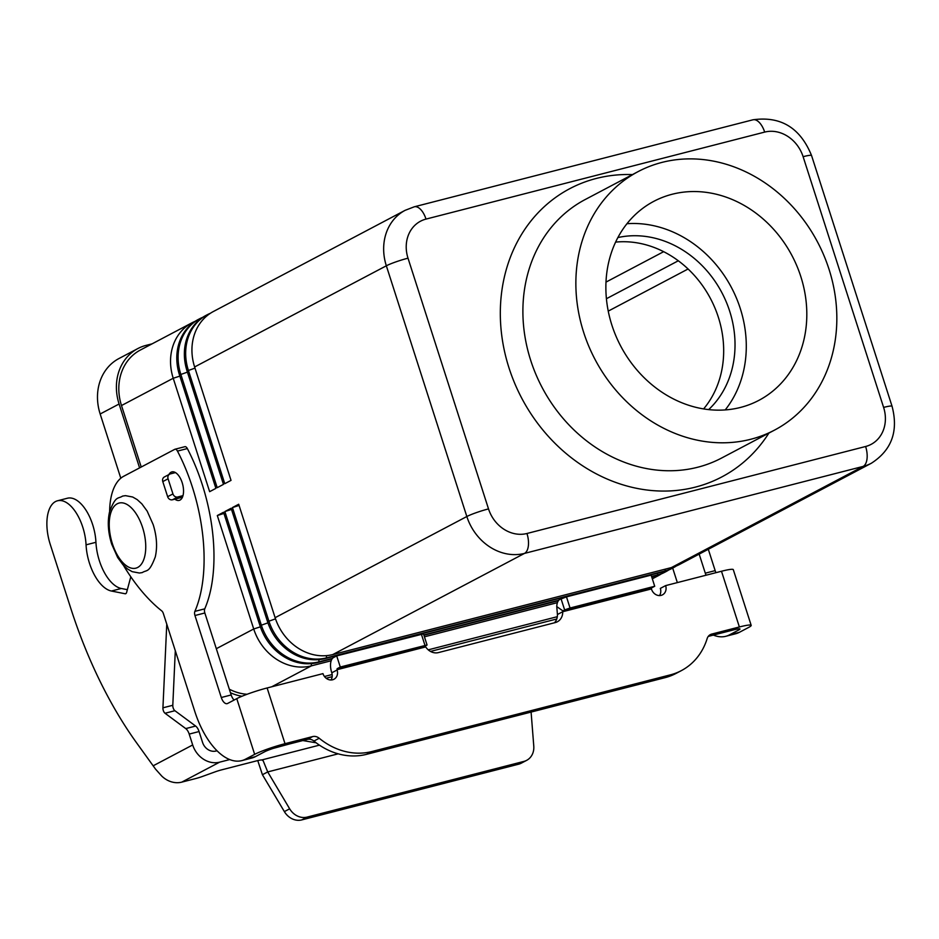 <?xml version="1.0" encoding="UTF-8"?>
<svg xmlns="http://www.w3.org/2000/svg" width="939" height="939" viewBox="0 0 939 939"><rect width="100%" height="100%" fill="white"/><g stroke="black" fill="none" stroke-linecap="round" stroke-linejoin="round"><path stroke-width="1.41" d="M130.803 576.804L126.636 592.368A4.202 2.101 75.6 0 1 125.556 593.741A4.202 2.101 75.6 0 1 125.051 593.741L111.412 591.03A37.818 18.862 75.6 0 1 86.059 544.831A36.14 18.017 -104.4 0 0 57.514 500.78A36.14 18.017 -104.4 0 0 46.95 526.72A36.14 18.017 -104.4 0 0 50.236 544.362L70.683 608.038A294.13 146.672 -104.4 0 0 136.918 743.289L155.545 769.135L161.708 776.025A23.534 20.259 62.2 0 0 181.755 782.14L195.641 778.572A8.404 0.857 162.2 0 0 202.39 776.471L214.867 771.952A8.404 0.857 -17.8 0 1 221.627 769.851L256.124 760.989A12.606 1.291 -17.8 0 1 261.864 759.933L263.19 760.79L267.721 771.928L289.658 808.808A16.808 14.472 62.2 0 0 307.076 817.106L523.939 761.4L518.633 764.193A16.808 14.472 62.2 0 0 521.368 763.137L526.662 760.344A16.808 14.472 -117.8 0 1 523.939 761.4M289.083 744.075L273.308 748.371M229.738 759.569L219.597 762.175A23.534 20.259 -117.8 0 1 192.683 744.956L189.197 734.087A8.404 4.19 -104.4 0 0 185.746 728.594L165.029 713.253A4.202 2.101 75.6 0 1 162.928 707.818L166.766 624.142M531.098 712.067L533.775 746.094A16.808 14.472 -117.8 0 1 526.662 760.344M307.076 817.106L301.783 819.9L518.633 764.193M316.126 742.784L302.792 740.554M175.3 650.739L172.799 705.283A4.202 2.101 -104.4 0 0 174.912 710.717L195.629 726.058A8.404 4.19 75.6 0 1 199.068 731.54L202.566 742.42A11.761 10.129 62.2 0 0 216.017 751.024L217.038 750.766M338.169 753.829L267.721 771.928L262.427 774.722L257.755 760.59M301.783 819.9A16.808 14.472 -117.8 0 1 284.364 811.601L262.427 774.722M57.514 500.78L67.397 498.233A36.14 18.017 75.6 0 1 95.942 542.296A37.818 18.862 -104.4 0 0 121.295 588.483L127.352 589.692M182.436 497.224L172.447 499.783A4.202 3.615 -117.8 0 1 167.647 496.708L162.787 481.59A4.202 3.615 -117.8 0 1 164.36 476.965L169.654 474.172A4.202 3.615 62.2 0 0 168.081 478.796L172.94 493.914A4.202 3.615 62.2 0 0 177.753 496.989L182.988 495.639M175.464 472.587L170.335 473.902A4.202 3.615 62.2 0 0 169.654 474.172M174.854 499.161A14.707 7.336 -104.4 0 0 179.208 500.393A14.707 7.336 -104.4 0 0 180.018 500.076A14.707 7.336 -104.4 0 0 182.424 483.479A14.707 7.336 -104.4 0 0 171.896 471.894A14.707 7.336 -104.4 0 0 171.074 472.211A14.707 7.336 -104.4 0 0 168.914 474.559M725.213 409.92A112.527 96.858 62.2 0 0 740.284 308.52A112.527 96.858 62.2 0 0 626.947 223.717M800.814 276.582A112.527 96.858 -117.8 0 1 758.865 400.366A112.527 96.858 -117.8 0 1 611.876 325.117A112.527 96.858 -117.8 0 1 653.837 201.322A112.527 96.858 -117.8 0 1 800.814 276.582M703.616 408.911A99.921 86.001 62.2 0 0 718.347 317.229A99.921 86.001 62.2 0 0 615.597 242.109M617.874 237.567A99.921 86.001 -117.8 0 1 729.697 311.243A99.921 86.001 -117.8 0 1 708.652 409.604M583.659 332.359A146.144 125.791 -117.8 0 1 638.144 171.591A146.144 125.791 -117.8 0 1 829.043 269.329A146.144 125.791 -117.8 0 1 774.546 430.097A146.144 125.791 -117.8 0 1 583.659 332.359M239.081 505.428L232.438 507.565L238.694 504.255L275.115 617.686A50.424 43.405 62.2 0 0 332.782 654.565L671.444 567.567A50.424 43.405 62.2 0 0 679.636 564.409L871.357 463.244C891.71 450.145 898.6 431.142 892.05 406.258A16.808 1.725 -17.8 0 0 891.381 406.012A16.808 1.725 -17.8 0 0 883.611 407.409A33.616 28.933 -117.8 0 1 865.617 446.495A16.808 8.381 75.6 0 1 867.014 458.925A16.808 8.381 75.6 0 1 863.164 466.401A50.424 43.405 62.2 0 0 871.357 463.244M676.432 565.912A50.424 43.405 -117.8 0 1 673.38 567.708A50.424 43.405 -117.8 0 1 665.176 570.877L326.526 657.863A50.424 43.405 -117.8 0 1 268.859 620.984L232.438 507.565M231.51 509.431L224.867 511.555L231.135 508.257L267.545 621.677A50.424 43.405 62.2 0 0 325.211 658.556L663.873 571.569A50.424 43.405 62.2 0 0 672.078 568.4L673.38 567.708M668.861 569.903A50.424 43.405 -117.8 0 1 665.81 571.71A50.424 43.405 -117.8 0 1 657.617 574.868L651.56 576.429M558.74 600.267L423.818 634.928M332.488 658.38L318.955 661.866A50.424 43.405 -117.8 0 1 261.288 624.975L224.867 511.555M223.94 513.422L217.308 515.546L223.564 512.248L259.986 625.667A50.424 43.405 62.2 0 0 317.652 662.547L332.136 658.826M423.923 635.245L558.376 600.714M651.666 576.746L656.302 575.56A50.424 43.405 62.2 0 0 664.507 572.391L665.81 571.71M661.302 573.893A50.424 43.405 -117.8 0 1 658.251 575.701A50.424 43.405 -117.8 0 1 652.147 578.26M557.414 602.65L424.428 636.818M331.174 660.774L311.384 665.857A50.424 43.405 -117.8 0 1 253.718 628.977L217.308 515.546M229.316 689.203A50.424 43.405 62.2 0 0 247.063 694.273M324.46 676.503L332.171 674.531M428.254 649.847L557.308 616.688M275.115 617.686L466.836 516.52A16.808 1.725 -17.8 0 1 476.319 512.635A16.808 1.725 -17.8 0 1 488.515 508.903L408.007 258.178A33.616 28.933 -117.8 0 1 426.013 219.092A16.808 8.381 75.6 0 0 420.179 208.998A16.808 8.381 75.6 0 0 414.263 206.803L405.132 210.324L213.423 311.49A50.424 43.405 62.2 0 0 194.619 366.961L231.029 480.381L224.773 483.691L188.352 370.259A50.424 43.405 -117.8 0 1 207.155 314.788A50.424 43.405 -117.8 0 1 210.371 313.286M207.155 314.788L205.852 315.481A50.424 43.405 62.2 0 0 187.049 370.952L223.47 484.371L217.202 487.681L180.793 374.25A50.424 43.405 -117.8 0 1 199.584 318.791A50.424 43.405 -117.8 0 1 202.801 317.288M199.584 318.791L198.282 319.471A50.424 43.405 62.2 0 0 179.478 374.943L215.9 488.362L209.643 491.672L173.222 378.253A50.424 43.405 -117.8 0 1 192.025 322.781A50.424 43.405 -117.8 0 1 195.23 321.279M192.025 322.781L140.298 350.071A50.424 43.405 62.2 0 0 121.495 405.542L141.226 467.023M688.087 268.988L608.237 311.126M556.745 618.989L430.496 651.42M332.171 676.679L326.15 678.228M139.594 467.88L119.089 404.005A50.424 43.405 -117.8 0 1 137.892 348.533A50.424 43.405 -117.8 0 1 146.085 345.376L152.141 343.827M241.969 696.257A50.424 43.405 -117.8 0 1 230.454 692.747M137.892 348.533L118.971 358.522A50.424 43.405 62.2 0 0 100.168 413.993L120.802 478.233M330.951 679.977A8.404 7.23 62.2 0 0 331.784 672.794L331.69 672.5A12.606 6.291 75.6 0 1 333.533 657.558L336.702 655.891L423.477 633.86L427.057 644.999L425.308 646.055L425.696 646.912A12.606 10.845 62.2 0 0 438.419 652.593L555.301 622.569A12.606 10.845 -117.8 0 0 557.355 621.771A12.606 10.845 -117.8 0 0 562.719 611.723L557.426 614.517L556.768 606.594A12.606 6.291 75.6 0 1 559.773 599.446L566.475 596.864L651.138 575.114L654.718 586.265L570.055 608.014L564.632 609.916L562.719 611.723L651.42 588.929L651.549 587.931L654.718 586.265M336.702 655.891L340.282 667.03L337.113 668.709L337.089 670L331.784 672.794M340.282 667.03L427.057 644.999M241.793 760.625A67.232 33.522 75.6 0 0 245.513 759.182L254.657 754.357A23.534 2.406 -17.8 0 1 285.01 743.688L312.64 736.587L307.346 739.392L279.705 746.482A11.761 1.209 162.2 0 0 264.54 751.822L255.396 756.646A67.232 33.522 75.6 0 1 251.675 758.078L241.793 760.625A67.232 33.522 75.6 0 1 194.807 711.48L163.374 613.578A4.202 2.101 -104.4 0 0 161.719 610.878A168.081 83.806 75.6 0 1 125.638 568.964A58.828 29.332 75.6 0 1 123.479 565.337M337.089 670A8.404 7.23 62.2 0 1 333.955 679.249A8.404 7.23 62.2 0 1 322.969 673.627L267.122 687.97A23.534 2.406 162.2 0 0 236.769 698.639L227.625 703.464A8.404 4.19 -104.4 0 1 227.168 703.64A8.404 4.19 -104.4 0 1 221.287 697.501L231.17 694.966A8.404 4.19 -104.4 0 0 234.116 700.036M184.666 446.776A4.202 2.101 75.6 0 1 184.901 446.682A4.202 2.101 75.6 0 1 187.342 448.56A126.061 62.854 75.6 0 1 204.761 608.836A4.202 2.101 -104.4 0 0 204.843 612.979L231.17 694.966M109.64 511.497A58.828 29.332 75.6 0 1 123.713 476.261L174.783 449.312A4.202 2.101 75.6 0 1 175.018 449.229A4.202 2.101 75.6 0 1 177.459 451.096A126.061 62.854 75.6 0 1 194.878 611.371A4.202 2.101 -104.4 0 0 194.96 615.514L221.287 697.501M312.64 736.587A8.404 7.23 62.2 0 1 319.225 738.254A67.232 57.866 -117.8 0 0 371.844 751.54L366.55 754.334A67.232 57.866 -117.8 0 1 313.919 741.047A8.404 7.23 62.2 0 0 307.346 739.392M371.844 751.54L670.423 674.848A67.232 57.866 62.2 0 0 681.362 670.622A67.232 57.866 62.2 0 0 707.149 638.602A8.404 7.23 -117.8 0 1 710.377 634.6A8.404 7.23 -117.8 0 1 711.739 634.071L739.38 626.97A23.534 2.406 -17.8 0 1 751.188 625.374A23.534 2.406 -17.8 0 1 748.536 627.487L739.392 632.311A67.232 33.522 75.6 0 1 735.671 633.755L725.8 636.29A67.232 33.522 75.6 0 1 713.37 635.093M751.188 625.374L733.3 569.656A23.534 2.406 162.2 0 0 721.492 571.252L665.634 585.607A8.404 7.23 -117.8 0 1 662.5 594.845A8.404 7.23 -117.8 0 1 651.525 589.234L651.42 588.929M366.55 754.334L665.129 677.641A67.232 57.866 62.2 0 0 676.057 673.416L681.362 670.622M557.426 614.517A12.606 10.845 -117.8 0 1 554.421 622.792M665.634 585.607L660.34 588.401A8.404 7.23 -117.8 0 1 659.495 595.584M708.264 636.396L734.075 629.764A11.761 1.209 162.2 0 1 739.979 628.966A11.761 1.209 162.2 0 1 738.664 630.022L729.521 634.846A67.232 33.522 75.6 0 1 725.8 636.29M699.168 554.104L705.295 573.177A8.404 4.19 -104.4 0 0 706.105 575.208M677.348 582.603L672.688 568.083M708.311 549.28L715.166 570.63A8.404 4.19 -104.4 0 0 715.976 572.673M261.864 759.933L319.448 745.143M219.597 762.175L181.755 782.14M289.658 808.808L284.364 811.601M153.198 765.79L192.683 744.956M86.059 544.831L95.942 542.296M111.412 591.03L121.295 588.483M125.051 593.741L126.002 593.507M162.928 707.818L172.799 705.283M165.029 713.253L174.912 710.717M185.746 728.594L195.629 726.058M189.197 734.087L199.068 731.54M172.447 499.783L177.753 496.989M167.647 496.708L172.94 493.914M162.787 481.59L168.081 478.796M112.351 543.599A33.616 16.761 75.6 0 1 117.269 503.774A33.616 16.761 75.6 0 1 142.622 527.624A33.616 16.761 75.6 0 1 137.704 567.449A33.616 16.761 75.6 0 1 112.351 543.599M865.617 446.495L526.955 533.493A33.616 28.933 -117.8 0 1 488.515 508.903M332.782 654.565L524.502 553.4A16.808 8.381 -104.4 0 0 528.352 545.911A16.808 8.381 -104.4 0 0 526.955 533.493M803.115 156.684A16.808 1.725 -17.8 0 1 810.873 155.287A16.808 1.725 -17.8 0 1 811.554 155.534C800.286 127.81 780.743 115.896 752.925 119.805A16.808 8.381 -104.4 0 1 758.841 122.011A16.808 8.381 -104.4 0 1 764.675 132.094A33.616 28.933 -117.8 0 1 803.115 156.684L883.611 407.409M194.619 366.961L386.34 265.796A16.808 1.725 -17.8 0 1 395.812 261.911A16.808 1.725 -17.8 0 1 408.007 258.178M426.013 219.092L764.675 132.094M774.546 430.097L721.586 458.044A146.144 125.791 -117.8 0 1 530.688 360.318A146.144 125.791 -117.8 0 1 585.173 199.549L638.144 171.591M632.475 174.584A162.952 140.263 62.2 0 0 509.008 367.935A162.952 140.263 62.2 0 0 630.186 486.86A162.952 140.263 62.2 0 0 768.888 433.09M663.873 571.569L665.176 570.877L665.117 569.198M325.211 658.556L326.526 657.863L326.432 655.645M267.545 621.677L275.503 618.848M656.302 575.56L657.617 574.868L657.546 573.189M317.652 662.547L318.955 661.866L318.861 659.636M259.986 625.667L267.944 622.85M405.132 210.324A50.424 43.405 62.2 0 0 386.34 265.796L466.836 516.52A50.424 43.405 62.2 0 0 524.502 553.4L863.164 466.401L671.444 567.567M271.7 686.796L311.384 665.857L311.29 663.627M216.31 648.708L253.718 628.977L260.373 626.841M187.049 370.952L194.995 368.135M179.478 374.943L187.424 372.126M121.495 405.542L173.222 378.253L179.865 376.116M605.984 282.111L663.662 251.675M606.418 298.719L678.31 260.772M100.168 413.993L119.089 404.005M425.696 646.912L336.984 669.707M337.113 668.709L425.308 646.055M424.944 645.281L421.365 634.142M267.122 687.97L285.01 743.688M254.657 754.357L236.769 698.639M177.459 451.096L187.342 448.56M194.878 611.371L204.761 608.836M194.96 615.514L204.843 612.979M245.513 759.182L255.396 756.646M319.225 738.254L313.919 741.047M739.38 626.97L721.492 571.252M670.423 674.848L665.129 677.641M563.154 611.066L556.768 606.594M563.353 610.585L651.549 587.931M570.055 608.014L566.475 596.864M564.632 609.916L561.053 598.777M738.664 630.022L738.289 628.872M715.166 570.63L705.295 573.177M739.392 632.311L729.521 634.846M711.739 634.071L709.168 635.433M122.598 496.085C117.821 499.149 115.849 495.276 109.581 511.732C107.339 521.615 108.044 532.413 111.694 544.127L117.692 557.566L122.986 564.808L127.669 569.069L132.176 571.663L139.383 573.025L142.258 572.59C147.024 569.539 149.008 573.4 155.264 556.956C157.517 547.061 156.813 536.263 153.163 524.561L147.165 511.109L141.859 503.867L137.188 499.607L132.681 497.013L125.474 495.651L122.598 496.085M652.323 578.823L658.251 575.701M414.263 206.803L752.925 119.805M811.554 155.534L892.05 406.258M184.901 446.682L175.018 449.229"/></g></svg>
